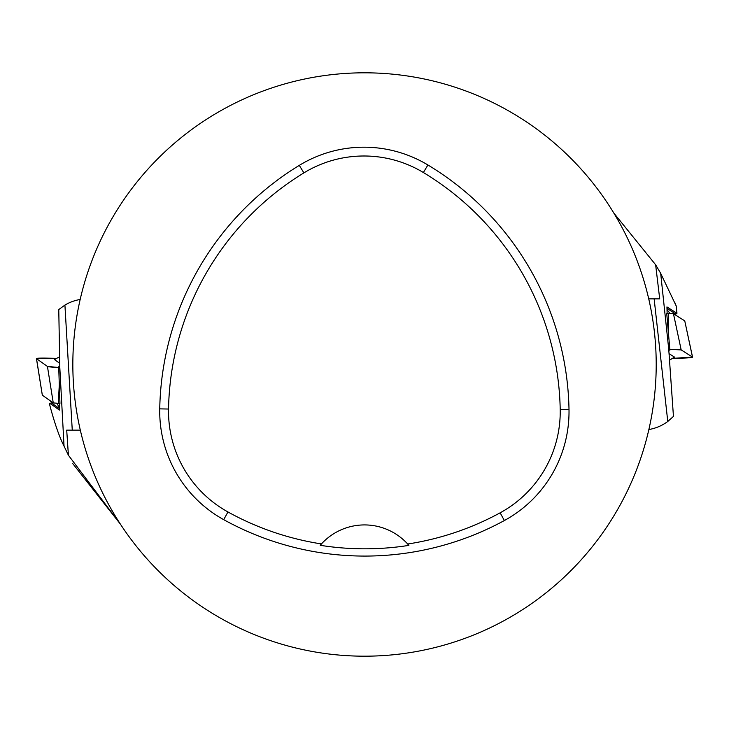 <?xml version="1.0" encoding="UTF-8"?>
<svg xmlns="http://www.w3.org/2000/svg" width="729" height="729" viewBox="0 0 729 729"><rect width="100%" height="100%" fill="white"/><g stroke="black" fill="none" stroke-linecap="round" stroke-linejoin="round"><path stroke-width="1.09" d="M53.263 402.937L42.318 395.182L36.45 358.604A11.664 0.811 -178.1 0 0 36.514 358.677L47.431 366.405L53.263 402.937L59.951 403.429L58.694 366.787L59.769 366.824M58.694 366.787L59.814 367.58L58.767 309.543L64.917 305.087A43.749 43.749 0 0 1 80.172 299.473M120.276 523.951L68.408 455.242L64.043 446.121C59.432 437.154 54.711 423.604 49.854 405.479L49.736 403.21L59.414 410.062L59.578 403.419M51.868 403.101L49.736 403.21M49.854 405.479L50.11 406.472M68.408 455.242L66.704 430.128L72.262 430.128L64.917 305.087M72.262 430.128L80.308 430.128M120.413 524.16L72.809 463.671M64.043 446.121L59.814 367.58M59.596 356.791L54.447 359.552L59.714 363.27M47.431 366.405A11.664 0.811 -178.1 0 0 58.721 367.507L47.431 366.405L36.514 358.677L56.616 358.386L46.911 358.139A11.664 0.811 -178.1 0 0 36.45 358.604M50.265 400.822L52.051 403.347L59.45 408.577M684.768 320.924L692.55 357.128A11.664 0.811 -1.1 0 0 692.486 357.055L681.178 349.911L673.45 313.725L666.743 313.579L669.905 350.102L668.83 350.13M669.905 350.102L668.748 349.373L673.45 416.414L667.773 421.471A43.749 43.749 0 0 1 648.865 429.527M613.782 213.005L655.626 264.773L660.674 273.329L676.184 305.916L676.968 313.27L666.944 306.936L667.126 313.57M674.835 313.488L676.968 313.27M676.184 305.916L674.981 302.909M660.674 273.329L668.748 349.373M655.626 264.773L659.718 298.872L654.141 298.872L667.773 421.471M654.141 298.872L648.728 298.872M673.45 313.725L684.786 320.897M669.532 360.144L674.535 357.119L669.076 353.674M681.178 349.911A11.664 0.811 -1.1 0 0 669.851 349.391L681.178 349.911L692.486 357.055L672.43 358.386L682.125 358.139A11.664 0.811 -1.1 0 0 692.55 357.128M674.671 313.288L666.98 308.413M159.742 408.869A291.682 291.682 0 0 1 299.3 165.374A123.966 123.966 0 0 1 427.914 164.982A291.682 291.682 0 0 1 569.003 409.352A123.966 123.966 0 0 1 504.359 520.542A291.682 291.682 0 0 1 223.703 519.659A123.966 123.966 0 0 1 159.742 408.869L168.536 409.033A282.888 282.888 0 0 1 303.893 172.882A115.173 115.173 0 0 1 423.376 172.518A282.888 282.888 0 0 1 560.209 409.516A115.173 115.173 0 0 1 500.149 512.815A282.888 282.888 0 0 1 407.684 544.016L408.887 545.383A284.428 284.428 0 0 1 320.222 545.301L321.434 543.934A282.888 282.888 0 0 1 227.958 511.968A115.173 115.173 0 0 1 168.536 409.033M321.434 543.934A58.338 58.338 0 0 1 407.684 544.016M72.836 364.5A291.682 291.682 0 0 1 510.364 111.892A291.682 291.682 0 0 1 510.364 617.108A291.682 291.682 0 0 1 72.836 364.5M408.495 544.937A58.338 58.338 0 0 0 408.012 544.381M321.106 544.299A58.338 58.338 0 0 0 320.614 544.845M59.304 384.52L58.284 403.392M36.514 358.677L42.346 395.218M52.051 403.347L50.283 400.832M56.652 403.328L59.477 407.365M668.375 332.433L668.411 313.534M692.486 357.055L684.759 320.869M674.644 313.251L676.539 315.675M670.051 313.516L667.017 309.625M303.893 172.882L299.3 165.374M423.376 172.518L427.914 164.982M560.209 409.516L569.003 409.352M500.149 512.815L504.359 520.542M227.958 511.968L223.703 519.659M674.662 313.27L676.558 315.684"/></g></svg>
